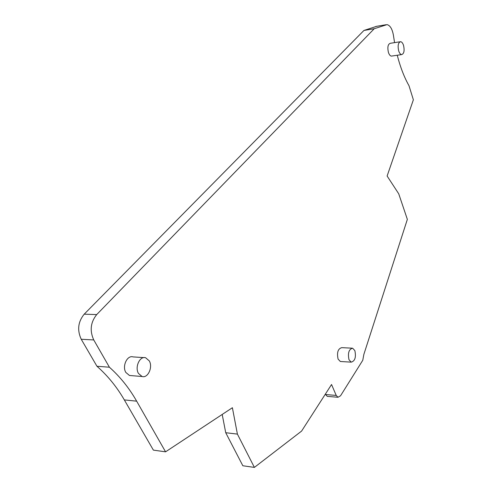 <?xml version="1.0" encoding="UTF-8"?>
<svg xmlns="http://www.w3.org/2000/svg" width="492" height="492" viewBox="0 0 492 492"><rect width="100%" height="100%" fill="white"/><g stroke="black" fill="none" stroke-linecap="round" stroke-linejoin="round"><path stroke-width="0.74" d="M397.253 55.239C400.31 67.109 404.221 77.256 408.981 85.682L413.372 99.802L387.118 176.019L398.729 193.811L407.351 219.364L363.852 354.412L362.77 360.279L340.55 395.777L337.992 397.272L336.221 395.427L331.547 384.51L301.596 431.084L254.389 467.4L237.402 434.104L232.39 407.727L165.564 451.828L136.659 401.171C129.248 388.139 120.165 376.823 109.409 367.216L93.751 339.941C89.581 330.741 90.565 322.291 96.703 314.591L374.228 28.733L387.044 24.612C390.211 25.449 392.358 29.12 393.477 35.627L394.559 42.632M341.011 361.528L340.347 361.491L338.096 359.117C336.725 352.549 337.942 348.73 341.743 347.647L351.94 348.164M131.13 375.611L129.458 375.47L125.829 372.432C121.936 366.22 127.219 354.953 133.012 356.897L143.873 357.623M392.038 56.008L391.355 56.106C390.162 55.891 389.184 54.667 388.428 52.429C387.284 47.115 387.942 44.071 390.402 43.278L399.965 41.795M109.409 367.216L96.955 366.263L81.229 339.259C77.041 330.15 78.031 321.793 84.2 314.173L363.945 30.449L376.663 26.31M165.564 451.828L153.387 450.125L124.328 399.91C116.881 387.001 107.754 375.783 96.955 366.263M237.402 434.104L225.723 432.714L222.2 414.455M254.389 467.4L242.839 465.758L225.723 432.714M327.758 396.404L327.235 396.355L325.31 394.209M374.228 28.733L363.945 30.449M354.861 350.624C356.208 357.21 354.996 361.054 351.233 362.143L349.006 359.757C347.647 353.139 348.846 349.289 352.61 348.195L354.861 350.624M149.285 360.888C153.073 367.13 147.907 378.465 142.071 376.503L138.461 373.434C134.593 367.167 139.845 355.777 145.601 357.739L149.285 360.888M403.557 45.436C404.676 50.768 404.018 53.825 401.589 54.606C400.408 54.384 399.442 53.148 398.692 50.891C397.561 45.541 398.212 42.472 400.642 41.691C401.841 41.912 402.813 43.161 403.557 45.436M96.703 314.591L84.2 314.173M93.751 339.941L81.229 339.259M136.659 401.171L124.328 399.91M336.221 395.427L325.446 394.522M385.98 24.735L375.833 26.445M337.992 397.272L327.235 396.355M351.233 362.143L340.347 361.491M142.071 376.503L129.458 375.47M401.589 54.606L391.355 56.106"/></g></svg>

